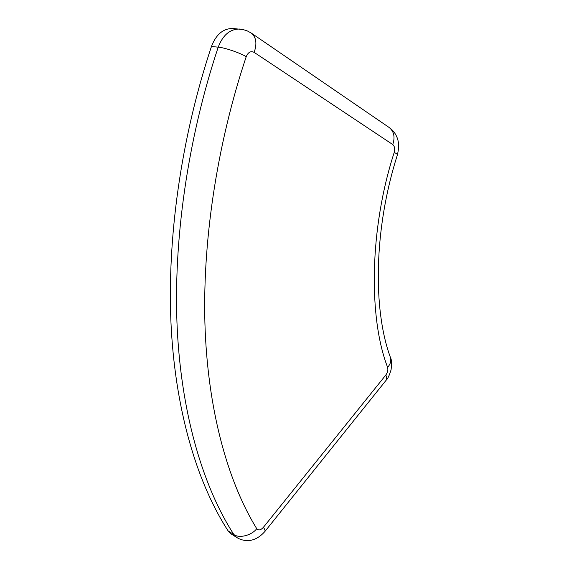 <?xml version="1.0" encoding="UTF-8"?>
<svg xmlns="http://www.w3.org/2000/svg" width="569" height="569" viewBox="0 0 569 569"><rect width="100%" height="100%" fill="white"/><g stroke="black" fill="none" stroke-linecap="round" stroke-linejoin="round"><path stroke-width="0.85" d="M263.397 527.314C264.891 529.398 265.374 530.813 264.848 531.553L386.038 380.369C386.984 379.103 386.906 377.332 385.803 375.063L263.397 527.314C260.687 530.251 258.468 530.706 256.74 528.693C251.662 535.479 239.016 538.644 233.809 534.483L228.105 530.877L230.95 533.814L237.01 537.648M256.74 528.693C229.606 484.61 208.859 416.508 205.181 330.795C201.661 245.083 216.704 144.896 246.221 56.672C248.148 52.184 250.794 50.755 254.151 52.376C257.167 43.657 256.235 37.241 251.356 33.123L247.465 30.996L243.276 29.595L232.963 28.493C223.283 28.372 216.113 34.368 211.455 46.48L218.212 47.177C187.713 138.509 172.741 242.33 177.343 330.866C182.116 419.41 204.776 489.418 233.809 534.483L236.654 537.421C240.31 539.725 244.3 540.756 248.61 540.507C251.669 540.408 257.97 539.234 264.848 531.553M228.105 530.877C198.972 485.912 176.191 416.209 171.241 328.199C166.468 240.196 181.198 137.129 211.455 46.48M389.623 127.819C392.859 130.18 395.263 133.217 396.828 136.944C398.954 141.688 399.132 147.677 397.375 154.91C373.627 229.428 372.951 309.856 390.32 357.147C391.444 360.703 390.533 364.089 387.596 367.29C388.257 369.857 387.66 372.446 385.803 375.063M397.375 154.91C397.511 154.341 396.451 153.523 394.203 152.449C369.388 228.894 368.435 317.865 387.596 367.29M246.221 56.672C239.883 52.789 224.35 47.519 218.212 47.177C222.899 34.965 230.096 28.927 239.791 29.047M251.356 33.123L389.16 127.499C394.04 131.496 395.242 137.172 392.745 144.533C394.63 146.19 395.114 148.829 394.203 152.449M254.151 52.376L392.745 144.533M390.54 357.773C391.7 359.807 391.863 363.868 391.038 369.957C389.267 375.59 387.66 378.99 386.209 380.156"/></g></svg>
